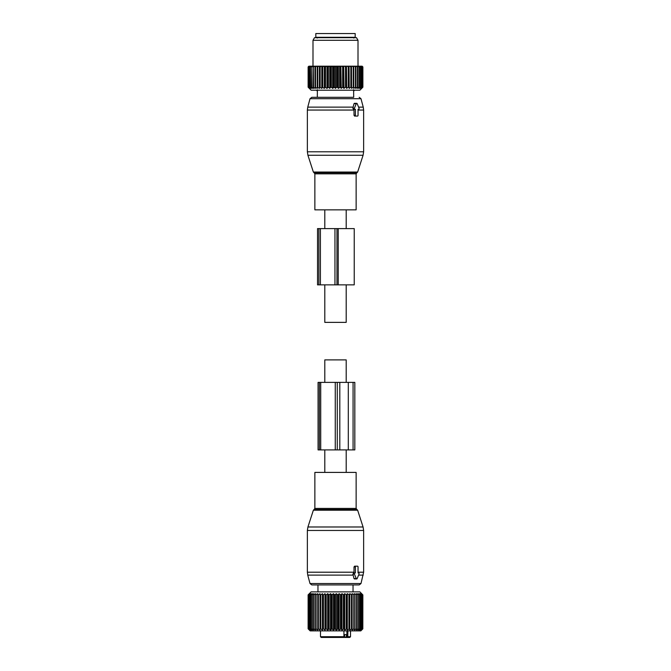 <?xml version="1.0" encoding="UTF-8"?>
<svg xmlns="http://www.w3.org/2000/svg" width="671" height="671" viewBox="0 0 671 671"><rect width="100%" height="100%" fill="white"/><g stroke="black" fill="none" stroke-linecap="round" stroke-linejoin="round"><path stroke-width="1.01" d="M346.194 472.409L346.194 449.905M346.194 382.386L346.194 359.882L324.806 359.882L324.806 382.386M324.806 472.409L324.806 449.905M329.696 472.409L356.133 472.409L356.133 508.417L314.867 508.417L314.867 472.409L329.696 472.409M360.99 583.544L310.01 583.544L311.822 584.936L359.178 584.936L360.99 583.544L363.632 572.204L363.632 530.467L307.368 530.467L307.922 526.987L363.078 526.987L363.632 530.467M310.01 583.544L307.754 575.114L353.164 575.114L354.003 578.561L354.925 578.561M353.164 575.114L352.854 574.057L354.003 572.933L354.02 566.936L354.582 566.181L357.517 566.181A0.746 0.528 90 0 1 358.046 566.936L358.046 572.933L358.557 572.933L358.046 572.933M354.582 566.181L355.924 566.181A0.746 0.528 90 0 0 355.395 566.936L355.395 572.933L354.884 572.933A0.746 0.528 90 0 0 354.422 574.057L356.259 578.561A0.746 0.528 90 0 0 357.182 578.561L359.019 574.057A0.746 0.528 90 0 0 358.557 572.933M353.449 572.933L354.884 572.933M343.929 634.64L346.446 634.64L346.446 636.704L344.617 637.45L348.006 637.45M336.943 637.45L338.511 637.45M321.25 637.45L342.738 637.45L343.929 636.704L320.495 636.704L321.25 637.45L327.515 637.45M341.958 637.45L344.617 637.45L344.617 634.64M341.354 637.45L342.395 637.45M346.907 630.883L346.907 636.704A0.746 0.528 90 0 0 347.435 637.45L349.75 637.45L350.505 636.704L350.505 630.883M347.435 637.45L344.902 637.45M343.929 636.704L343.929 630.883M347.779 637.45L347.913 630.883M362.457 594.875L361.032 593.659L361.929 594.875L360.243 593.659L360.99 594.875L359.161 593.659L359.731 594.875L357.786 593.659L358.18 594.875L356.15 593.659L356.351 594.875L354.254 593.659L354.28 594.875L352.132 593.659L351.973 594.875L349.809 593.659L349.465 594.875L347.31 593.659L346.79 594.875L344.676 593.659L343.971 594.875L341.925 593.659L341.061 594.875L339.09 593.659L338.075 594.875L336.221 593.659L335.064 594.875L333.336 593.659L332.053 594.875L330.484 593.659L329.084 594.875L327.691 593.659L326.198 594.875L325.603 594.875L324.99 593.659L323.422 594.875L322.852 594.875L322.415 593.659L320.788 594.875L320.26 594.875L320.008 593.659L318.339 594.875L317.853 594.875L317.777 593.659L316.091 594.875L315.655 594.875L315.773 593.659L314.087 594.875L314.003 593.659L312.342 594.875L312.493 593.659L310.874 594.875L311.26 593.659L309.499 594.875L310.321 593.659L308.71 594.875L309.692 593.659L308.249 594.875L309.373 593.659L308.115 594.875L311.118 591.872L359.882 591.872L362.852 594.875L362.818 628.819L362.818 594.875L361.501 593.659L362.558 594.875L362.558 628.819L361.501 630.044L362.818 628.819M308.249 594.875L308.249 628.819L309.373 630.044L308.123 628.819L310.178 630.883L360.822 630.883L362.852 628.819M352.132 593.659L352.132 630.044L353.81 628.819L354.28 628.819L354.254 630.044L355.94 628.819L356.15 630.044L357.819 628.819L357.786 630.044L359.43 628.819L359.161 630.044L360.746 628.819L360.243 630.044L361.929 628.819L361.032 630.044L362.457 628.819M311.738 594.221L311.26 594.581M359.731 594.875L359.731 628.819M360.746 594.875L360.746 628.819M360.99 594.875L360.99 628.819M361.761 594.875L361.761 628.819M361.929 594.875L361.929 628.819M362.558 594.875L362.558 628.819M352.132 630.044L351.973 628.819L349.809 630.044L349.465 628.819L347.31 630.044L346.79 628.819L344.676 630.044L343.971 628.819L341.925 630.044L341.061 628.819L339.09 630.044L338.075 628.819L336.221 630.044L335.064 628.819L333.336 630.044L332.053 628.819L330.484 630.044L329.084 628.819L327.691 630.044L326.198 628.819L325.603 628.819L324.99 630.044L323.422 628.819L322.852 628.819L322.415 630.044L320.788 628.819L320.26 628.819L320.008 630.044L318.339 628.819L317.853 628.819L317.777 630.044L316.091 628.819L315.655 628.819L315.773 630.044L314.087 628.819L314.003 630.044L312.342 628.819L312.493 630.044L310.874 628.819L311.26 630.044L309.499 628.819L310.321 630.044L308.71 628.819L309.692 630.044L308.249 628.819M308.123 628.819L308.123 594.875L308.115 628.819M308.325 594.875L308.325 628.819M308.71 594.875L308.71 628.819M308.853 594.875L308.853 628.819M309.499 594.875L309.499 628.819M309.708 594.875L309.708 628.819M310.606 594.875L310.606 628.819M310.874 594.875L310.874 628.819M312.007 594.875L312.007 628.819M312.342 594.875L312.342 628.819M313.701 594.875L313.701 628.819M314.087 594.875L314.087 628.819M315.655 594.875L315.655 628.819M316.091 594.875L316.091 628.819M317.777 593.659L317.777 630.044M317.853 594.875L317.853 628.819M318.339 594.875L318.339 628.819M320.008 593.659L320.008 630.044M320.26 594.875L320.26 628.819M320.788 594.875L320.788 628.819M322.415 593.659L322.415 630.044M322.852 594.875L322.852 628.819M323.422 594.875L323.422 628.819M324.99 593.659L324.99 630.044M325.603 594.875L325.603 628.819M326.198 594.875L326.198 628.819M327.691 593.659L327.691 630.044M328.471 594.875L328.471 628.819M329.084 594.875L329.084 628.819M330.484 593.659L330.484 630.044M331.424 594.875L331.424 628.819M332.053 594.875L332.053 628.819M333.336 593.659L333.336 630.044M334.426 594.875L334.426 628.819M335.064 594.875L335.064 628.819M336.221 593.659L336.221 630.044M337.446 594.875L337.446 628.819M338.075 594.875L338.075 628.819M339.09 593.659L339.09 630.044M340.44 594.875L340.44 628.819M341.061 594.875L341.061 628.819M341.925 593.659L341.925 630.044M343.376 594.875L343.376 628.819M343.971 594.875L343.971 628.819M344.676 593.659L344.676 630.044M346.211 594.875L346.211 628.819M346.79 594.875L346.79 628.819M347.31 593.659L347.31 630.044M348.92 594.875L348.92 628.819M349.465 594.875L349.465 628.819M349.809 593.659L349.809 630.044M351.461 594.875L351.461 628.819M351.973 594.875L351.973 628.819M353.81 594.875L353.81 628.819M354.28 594.875L354.28 628.819M355.94 594.875L355.94 628.819M356.351 594.875L356.351 628.819M357.819 594.875L357.819 628.819M358.18 594.875L358.18 628.819M359.43 594.875L359.43 628.819M348.299 449.905L337.27 449.905L337.27 382.386L354.825 382.386L354.825 449.905L348.299 449.905L348.299 382.386M337.27 449.905L335.265 449.905L335.265 382.386L337.27 382.386M320.713 449.905L320.713 382.386L318.071 382.386L318.071 449.905L335.265 449.905M320.713 382.386L335.265 382.386M346.194 209.847L346.194 228.601M346.194 284.865L346.194 322.374L324.806 322.374L324.806 284.865M324.806 209.847L324.806 228.601M356.133 209.847L314.867 209.847L314.867 173.831L356.133 173.831L356.133 209.847M353.609 89.771L353.692 97.312L311.822 97.312L317.308 97.312L317.391 89.771M354.884 109.323L353.449 109.323L352.854 108.19L354.003 103.695L356.259 103.695L354.422 108.19A0.746 0.528 90 0 0 354.884 109.323L355.395 109.323L355.395 115.32A0.746 0.528 90 0 0 355.924 116.075L357.517 116.075A0.746 0.528 90 0 0 358.046 115.32L358.046 109.323L358.557 109.323A0.746 0.528 90 0 0 359.019 108.19L357.182 103.695A0.746 0.528 90 0 0 356.259 103.695M354.925 103.695L354.003 103.695M355.924 116.075L354.582 116.075L354.02 115.32L354.003 109.323M358.557 109.323L358.046 109.323M326.056 37.299L315.806 37.299L315.806 33.55L355.194 33.55L355.194 37.299L326.056 37.299M336.691 66.932L336.691 87.188L335.5 88.404L335.5 66.186L337.32 66.932L337.32 87.188L338.377 88.404L340.314 87.188L340.314 66.932L340.868 66.186L338.889 66.186L340.314 66.932M335.5 66.186L334.309 66.932L333.034 66.186L335.039 66.186M335.5 88.404L334.309 87.188L334.309 66.932M330.686 87.188L331.306 87.188L331.306 66.932L330.686 66.932L330.686 87.188L329.78 88.404L328.354 87.188L328.354 66.932L329.226 66.186L327.297 66.186L328.354 66.932M340.314 87.188L341.22 88.404L342.646 87.188L343.997 88.404L345.515 87.188L346.093 87.188L346.664 88.404L348.257 87.188L348.811 87.188L349.197 88.404L350.841 87.188L351.361 87.188L351.57 88.404L353.248 87.188L353.718 87.188L353.743 88.404L355.429 87.188L355.697 88.404L357.375 87.188L357.4 88.404L359.052 87.188L358.842 88.404L360.444 87.188L360 88.404L361.728 87.188L360.864 88.404L362.432 87.188L361.417 88.404L362.81 87.188L361.652 88.404L362.877 87.188L359.882 90.191L311.118 90.191L308.123 87.188L309.348 88.404L308.19 87.188L309.583 88.404L308.568 87.188L310.136 88.404L309.272 87.188L311 88.404L310.296 87.188L312.158 88.404L311.629 87.188L313.6 88.404L313.248 87.188L315.303 88.404L315.144 87.188L317.257 88.404L317.282 87.188L319.43 88.404L319.639 87.188L321.803 88.404L322.189 87.188L324.336 88.404L324.907 87.188L327.003 88.404L328.354 87.188M336.691 87.188L337.32 87.188M331.306 87.188L332.623 88.404L334.309 87.188M338.377 88.404L338.377 66.186L335.961 66.186M337.966 66.186L337.32 66.932M338.377 66.186L338.889 66.186M341.22 88.404L340.868 66.186M341.22 66.186L343.703 66.186L343.25 66.932L343.25 87.188M343.997 88.404L343.703 66.186M343.997 66.186L346.446 66.186L346.093 87.188M346.664 88.404L346.446 66.186M346.664 66.186L349.046 66.186L348.257 66.932L348.257 87.188M349.197 88.404L349.046 66.186M349.197 66.186L351.487 66.186L350.841 66.932L350.841 87.188M351.57 88.404L351.487 66.186M351.57 66.186L362.13 66.186L362.877 66.932L362.877 87.188M317.257 88.404L317.266 66.186L308.87 66.186L308.123 66.932L308.576 66.471M317.282 87.188L317.266 66.186L318.775 66.186L317.752 66.932L317.752 87.188M319.43 88.404L319.43 66.186L318.775 66.186M319.43 66.186L321.157 66.186L320.159 66.932L320.159 87.188M321.803 88.404L321.803 66.186L321.157 66.186M321.803 66.186L323.716 66.186L322.743 66.932L322.743 87.188M324.336 88.404L324.336 66.186L323.716 66.186M324.336 66.186L326.416 66.186L325.485 66.932L325.485 87.188M327.003 88.404L327.003 66.186L326.416 66.186M329.78 88.404L329.78 66.186L329.226 66.186M329.78 66.186L332.111 66.186L331.306 66.932M332.623 88.404L332.623 66.186L332.111 66.186M333.68 87.188L333.68 66.932M330.132 66.186L330.686 66.932M327.75 87.188L327.75 66.932M324.907 87.188L324.907 66.932L325.485 66.932M324.554 66.186L324.907 66.932M322.189 87.188L322.189 66.932L322.743 66.932M321.954 66.186L322.189 66.932M319.639 87.188L319.639 66.932L320.159 66.932M319.513 66.186L319.639 66.932M317.282 66.932L317.752 66.932M316.603 66.186L315.571 66.932L315.571 87.188M315.144 87.188L315.144 66.932L315.571 66.932M315.244 66.186L315.144 66.932M314.649 66.186L313.625 66.932L313.625 87.188M313.248 87.188L313.625 66.932M313.466 66.186L313.248 66.932M312.954 66.186L311.948 66.932L311.948 87.188M311.629 87.188L311.948 66.932M311.948 66.186L311.629 66.932M311.529 66.186L310.556 66.932L310.556 87.188M310.296 87.188L310.556 66.932M310.723 66.186L310.296 66.932M310.396 66.186L309.465 66.932L309.465 87.188M309.272 87.188L309.465 66.932M309.801 66.186L309.272 66.932M309.574 66.186L308.685 66.932L308.685 87.188M308.568 87.188L308.685 66.932M309.188 66.186L308.568 66.932M309.063 66.186L308.241 66.932L308.241 87.188M308.19 87.188L308.241 66.932M308.895 66.186L308.19 66.932M308.123 87.188L308.123 66.932M347.284 66.186L348.257 66.932M345.515 87.188L345.515 66.932L346.093 66.932M344.584 66.186L345.515 66.932M342.646 87.188L342.646 66.932L343.25 66.932M341.774 66.186L342.646 66.932M339.694 87.188L339.694 66.932M348.811 87.188L348.811 66.932M349.843 66.186L350.841 66.932M351.361 87.188L351.361 66.932M353.248 87.188L353.248 66.932L352.225 66.186M353.743 88.404L353.743 66.186L353.248 66.932M353.718 87.188L353.718 66.932M355.429 87.188L355.429 66.932L354.397 66.186M355.756 66.186L355.429 66.932M355.856 87.188L355.856 66.932M357.375 87.188L357.375 66.932L356.351 66.186M357.534 66.186L357.375 66.932M357.752 87.188L357.752 66.932M359.052 87.188L359.052 66.932L358.046 66.186M359.052 66.186L359.052 66.932M359.371 87.188L359.371 66.932M360.444 87.188L360.444 66.932L359.471 66.186M360.277 66.186L360.444 66.932M360.704 87.188L360.704 66.932M361.535 87.188L361.535 66.932L360.604 66.186M361.199 66.186L361.535 66.932M361.728 87.188L361.728 66.932M362.315 87.188L362.315 66.932L361.426 66.186M361.812 66.186L362.315 66.932M362.432 87.188L362.432 66.932M362.759 87.188L362.759 66.932L361.937 66.186M362.105 66.186L362.759 66.932M362.81 87.188L362.81 66.932M362.424 66.471L362.877 66.932M312.996 66.186L312.996 40.302L358.004 40.302L358.004 66.186M358.004 40.302L356.486 37.677L314.514 37.677L312.996 40.302M317.316 91.113A1.686 1.686 0 0 1 316.704 90.191M353.684 91.113A1.686 1.686 0 0 0 354.296 90.191A1.686 1.686 0 0 1 353.684 91.113M354.229 228.601L338.218 228.601L338.218 284.865L354.229 284.865L354.229 228.601M318.859 228.601L318.859 284.865L317.534 284.865L317.534 228.601L338.218 228.601M334.955 228.601L334.955 284.865L338.218 284.865M334.955 284.865L318.859 284.865M314.867 508.417L314.095 509.49L356.905 509.49L356.133 508.417M314.095 509.49L313.365 510.212L357.635 510.212L363.078 526.987M358.582 575.114L363.246 575.114M307.754 575.114L307.368 572.204L354.02 572.204M358.046 572.204L363.632 572.204M354.003 578.561L356.259 578.561M352.854 574.057L354.422 574.057M354.02 566.936L355.395 566.936M346.446 636.704L350.505 636.704M339.811 449.905L339.811 382.386M319.388 449.905L319.388 382.386M353.072 449.905L353.072 382.386M356.133 173.831L356.905 172.766L314.095 172.766L314.867 173.831M359.178 97.312L360.99 98.704L310.01 98.704L311.822 97.312M356.905 172.766L357.635 172.044L313.365 172.044L307.922 155.269L363.078 155.269L363.632 151.789L307.368 151.789L307.922 155.269M360.99 98.704L363.246 107.134L358.582 107.134M353.164 107.134L307.754 107.134L310.01 98.704M363.246 107.134L363.632 110.052L358.046 110.052M354.02 110.052L307.368 110.052L307.754 107.134M354.02 115.32L355.395 115.32M352.854 108.19L354.422 108.19M336.959 228.601L336.959 284.865M320.394 228.601L320.394 284.865M356.905 509.49L357.635 510.212M313.365 510.212L307.922 526.987M307.368 572.204L307.368 530.467M354.397 578.939L356.72 578.939M320.495 636.704L320.495 630.883M353.038 591.872L353.038 584.936M317.962 591.872L317.962 584.936M357.635 172.044L363.078 155.269M314.095 172.766L313.365 172.044M363.632 110.052L363.632 151.789M307.368 110.052L307.368 151.789M354.397 103.317L356.72 103.317M353.785 38.054L354.54 37.299M317.215 38.054L316.46 37.299"/></g></svg>
